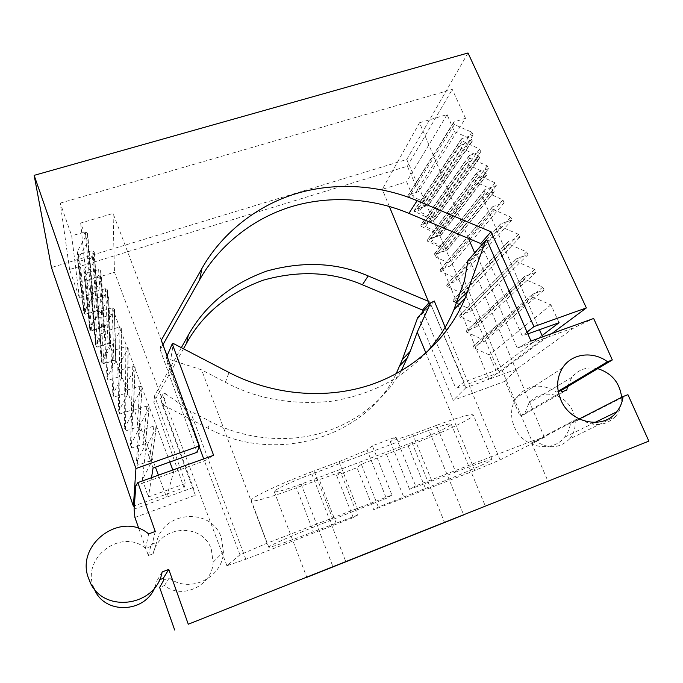 <?xml version="1.0" encoding="UTF-8"?>
<svg xmlns="http://www.w3.org/2000/svg" width="683" height="683" viewBox="0 0 683 683"><rect width="100%" height="100%" fill="white"/><g stroke="black" fill="none" stroke-linecap="round" stroke-linejoin="round"><path stroke-width="0.51" stroke-dasharray="3.42 2.56" d="M558.19 391.299L556.773 392.144C540.748 382.548 527.199 384.495 516.126 397.967C510.799 406.692 510.158 416.212 514.205 426.525C522.324 447.544 552.052 453.777 564.474 437.257C567.693 433.287 569.69 428.676 570.459 423.434L574.838 421.744L574.215 420.318L578.544 418.653M138.845 528.591L148.382 555.569L153.154 553.759L156.578 542.439L151.25 544.436L151.822 546.041L145.59 548.389C121.617 527.413 80.56 558.028 93.887 587.926L94.177 588.644M163.843 579.952L169.188 577.895C189.456 594.108 222.812 577.741 223.409 551.941L221.394 537.854C211.85 507.264 163.066 510.321 156.578 542.439M153.154 553.759C158.985 524.885 202.834 522.017 211.354 549.542L213.13 562.203C212.533 585.408 182.574 600.118 164.432 585.587L159.643 587.44M163.553 346.392L113.071 213.455L80.679 223.042L87.723 241.91L77.563 259.89L79.877 261.154L93.366 257.039L94.672 260.53L84.701 277.58L84.581 278.895L86.843 279.953L100.358 275.77L101.665 279.287L91.71 296.499L91.582 297.822L93.853 298.881L107.393 294.629L108.708 298.164L98.753 315.546L98.634 316.886L100.913 317.936L114.471 313.608L115.717 359.898L155.434 467.181M115.717 359.898L104.021 363.757L101.998 362.639L110.74 346.452L108.708 298.164M107.393 294.629L109.596 343.37L97.917 347.177L95.962 346.264L96.064 345.103L104.644 330L101.665 279.287M100.358 275.77L103.509 326.935L91.846 330.683L89.9 329.778L90.002 328.625L98.591 313.642L94.672 260.53M93.366 257.039L97.464 310.603L85.819 314.291L83.872 313.386L83.983 312.242L92.572 297.387L87.723 241.91M627.942 394.68L574.838 421.744M621.675 397.267C622.085 404.72 620.027 411.123 615.503 416.468L569.4 439.126C559.531 448.483 548.372 449.175 535.907 441.209L531.528 442.9L548.09 481.524M531.528 442.9L574.215 420.318M468.521 238.427L419.516 122.761L447.092 114.599L454.408 131.631L471.407 139.153L472.363 141.065L471.518 141.851L460.274 145.283L461.623 148.424L478.672 155.955L479.62 157.901L478.792 158.678L467.531 162.161L468.888 165.337L485.98 172.867L486.928 174.857L486.108 175.616L474.83 179.159L476.196 182.344L493.339 189.891L494.287 191.914L482.181 196.26L436.71 253.999L488.908 379.313L465.883 387.739L431.161 305.335L418.5 317.322L453.213 400.349L505.087 381.268L519.994 416.007L561.768 391.914M505.087 381.268L516.28 369.298L574.369 327.524L593.655 318.483M353.256 517.629L336.599 475.368L340.595 472.064L357.516 515.144L353.256 517.629L245.82 559.266L226.884 565.729L239.989 554.818L267.044 543.216L391.94 495.047L372.346 445.777L395.961 437L415.631 485.912L531.929 441.056L464.423 280.773M267.044 543.216L201.596 369.853L170.699 359.813L173.337 343.489M426.534 352.496C402.142 378.783 370.28 395.047 330.948 401.305C291.547 405.173 256.347 398.829 225.347 382.267L201.596 369.853M531.929 441.056L544.385 437.342L500.076 459.907L474.813 470.519L373.738 509.689L357.013 467.701L336.599 475.368M474.813 470.519L425.927 353.034M245.82 559.266L190.181 411.072L210.492 421.59C239.964 437.043 280.209 443.762 317.646 434.029C355.058 424.271 385.485 398.94 401.169 370.963M415.631 485.912L409.587 489.344L455.732 472.038L436.446 425.372C459.215 417.048 471.509 413.591 473.345 415.016L470.681 417.757C462.314 423.486 433.235 436.48 408.144 445.845L361.367 464.269L357.013 467.701M408.144 445.845L425.458 488.422L378.356 507.068L373.738 509.689M425.458 488.422C450.618 478.698 480.192 466.258 489.088 461.588L492.093 459.608C490.667 459.164 478.544 463.305 455.732 472.038M486.8 239.887L476.538 254.238L475.385 254.622L470.075 260.616L467.992 260.479M167.019 355.988L166.311 357.627L167.651 357.183L166.942 361.964L170.699 359.813M482.181 196.26L539.51 329.701M542.584 336.873L543.369 338.7L574.369 327.524M516.28 369.298L488.908 379.313L543.369 338.7L517.253 348.117L476.538 254.238M476.196 182.344L431.596 241.714L430.427 238.896L441.124 234.969L440.304 233.219L425.33 226.679L468.888 165.337M474.83 179.159L430.427 238.896M467.531 162.161L424.169 223.879L425.33 226.679M461.623 148.424L419.106 211.73L417.945 208.938L428.634 205.079L427.814 203.389L412.916 196.858L454.408 131.631M460.274 145.283L417.945 208.938M148.382 555.569L151.25 544.436M155.254 531.451L151.822 546.041M158.405 475.197L166.567 497.25L173.593 472.038L172.825 469.998M114.471 313.608L169.854 462.015M109.596 343.37L110.74 346.452M103.509 326.935L104.644 330M97.464 310.603L98.591 313.642M80.679 223.042L86.468 280.901L92.572 297.387M434.294 301.007L430.145 305.685L429.522 304.174M431.161 305.335L430.145 305.685M418.5 317.322L417.714 317.595M134.91 517.449L195.312 495.226L162.494 405.42L160.445 397.984L193.169 487.517L134.09 509.134M226.884 565.729L162.153 393.92L165.252 393.562L163.382 405.113L162.494 405.42M163.382 405.113L207.974 428.258C276.231 465.336 366.131 436.838 396.123 373.789M569.4 439.126C578.561 428.95 576.648 410.91 565.558 401.134C554.605 391.18 537.29 391.965 529.052 402.919L524.365 414.35L519.994 416.007M162.153 393.92L161.606 397.583L160.445 397.984M135.823 485.656L204.456 460.914L213.608 455.313M165.252 393.562L190.181 411.072M167.651 357.183L167.113 355.766M239.989 554.818L166.942 361.964M161.606 397.583L114.471 272.227L86.468 280.901M113.071 213.455L114.471 272.227M166.311 357.627L199.18 446.622M203.705 458.882L204.456 460.914M148.638 533.918L145.59 548.389M162.136 571.97L157.022 580.738L159.481 579.79M154.819 587.474L157.022 580.738M475.385 254.622L474.659 252.906M419.516 122.761L382.275 189.319L406.633 181.772L412.916 196.858M389.319 206.437L382.275 189.319M500.076 459.907L446.571 330.674M544.385 437.342L470.075 260.616M447.092 114.599L406.633 181.772M424.169 223.879L434.858 219.977L434.046 218.261L419.106 211.73M436.71 253.999L447.416 250.046L446.605 248.262L431.596 241.714M524.365 414.35L566.847 390.002M535.907 441.209L578.646 418.705M567.419 386.757L571.791 377.417C578.399 369.401 587.047 366.481 597.727 368.658M615.503 416.468C605.104 426.44 593.185 427.182 579.747 418.688M193.169 487.517L195.312 495.226M465.883 387.739L453.213 400.349M517.253 348.117L530.981 341.048M391.94 495.047L386.347 498.308L332.954 519.439C303.192 530.896 272.158 544.172 269.204 546.613L268.726 547.151C268.863 548.244 289.174 541.209 313.335 531.835L296.413 487.747C272.346 496.814 251.814 502.756 251.25 500.545L251.592 499.666C254.059 495.995 284.478 481.925 314.129 470.946L332.954 519.439M357.516 515.144L313.335 531.835M428.89 430.333L311.849 474.002C292.409 481.199 273.021 490.394 274.284 491.692C276.145 492.545 285.093 490.01 301.152 484.102L412.003 442.575C430.922 435.549 452.359 425.483 451.207 424.049C450.029 423.212 442.593 425.304 428.89 430.333L463.689 514.888M340.595 472.064L296.413 487.747M357.943 509.8L339.016 461.674L314.129 470.946M339.016 461.674L367.121 450.106L386.347 498.308M372.346 445.777L367.121 450.106M395.961 437L390.258 441.491L412.728 434.209L431.929 481.233M436.446 425.372L412.728 434.209M390.258 441.491L409.587 489.344M361.367 464.269L378.356 507.068M336.104 523.016L319.098 479.244M386.433 453.99L403.67 496.857M164.432 585.587L169.188 577.895M579.184 418.978L570.459 423.434M558.242 391.59L556.773 392.144M559.078 322.7L550.908 304.849L532.919 297.071L531.972 296.14L531.997 294.791L532.723 294.16L544.095 289.959L542.763 287.065L524.826 279.296L523.887 278.365L523.895 277.067L524.638 276.402L535.993 272.269L534.678 269.392L516.792 261.64L515.861 260.718L515.853 259.455L516.613 258.772L527.95 254.708L526.644 251.848L508.809 244.096L507.879 243.182L507.862 241.961L508.639 241.253L519.968 237.257L518.662 234.414L500.887 226.679L499.956 225.766L499.93 224.587L500.716 223.862L512.028 219.917L510.739 217.1L493.015 209.374L492.093 208.469L492.05 207.325L492.853 206.582L504.148 202.706L502.867 199.906L484.273 191.291L484.221 190.181L485.032 189.413L496.319 185.605L495.047 182.822L476.503 174.216L476.452 173.141L477.272 172.364L488.541 168.607L487.269 165.849L469.708 158.157L468.794 157.261L468.734 156.219L469.562 155.425L480.815 151.737L479.551 148.988L461.127 140.416L461.059 139.409L461.896 138.598L473.14 134.969L471.885 132.237L454.417 124.571L453.444 122.701L454.289 121.881L465.507 118.313L418.44 191.735L408.647 194.988L407.905 195.731L408.724 197.37L423.767 204.004L424.809 206.411L415.008 209.715L414.308 211.329L430.153 218.748L431.204 221.155L421.394 224.511L420.702 226.141L436.582 233.56L437.641 235.985L427.814 239.383L427.123 241.022L443.045 248.45L444.104 250.892L434.277 254.332L433.585 255.988L449.534 263.425L450.601 265.875L440.766 269.367L440.074 271.031L456.065 278.476L457.132 280.935L447.288 284.469L446.597 286.151L462.63 293.605L463.706 296.081L453.845 299.658L453.162 301.357L469.221 308.81L470.305 311.303L460.436 314.931L459.753 316.639L475.855 324.101L476.939 326.602L467.07 330.282L466.387 331.998L482.522 339.468L483.615 341.987L473.729 345.709L473.046 347.442L489.224 354.921L495.943 370.399L463.988 382.036L455.894 388.456L499.282 372.611L551.907 333.509M418.44 191.735L407.375 166.217L69.606 269.512L79.416 297.839L91.018 294.416L92.973 295.534L84.146 311.474L85.068 314.146L96.687 310.671L98.642 311.798L89.823 327.857L90.745 330.546L102.39 327.012L104.354 328.156L95.526 344.334L96.465 347.041L108.119 343.455L110.091 344.608L101.272 360.914L102.211 363.629L113.882 359.992L115.862 361.162L107.043 377.588L107.991 380.32L119.679 376.623L121.668 377.801L112.849 394.356L113.805 397.105L125.518 393.357L127.508 394.543L118.697 411.217L119.653 413.983L131.384 410.184L133.381 411.388L124.571 428.19L125.535 430.964L137.283 427.106L139.289 428.326L130.479 445.248L131.452 448.048L143.217 444.138L145.231 445.376L136.429 462.417L137.403 465.234L149.193 461.264L151.216 462.519L142.406 479.688L148.407 497.002L185.597 483.453L184.017 487.73L134.329 505.872M181.354 347.664L154.589 395.747L185.597 483.453M428.335 301.288L429.718 301.869L463.988 382.036M153.06 468.026L145.923 447.647L156.322 427.549L153.923 426.072L139.972 430.666L138.811 427.362L149.218 407.452L146.836 405.992L132.912 410.509L131.759 407.23L142.166 387.5L139.793 386.066L125.903 390.505L124.758 387.252L135.174 367.71L132.809 366.293L118.944 370.647L117.809 367.42L128.225 348.065L125.868 346.665L112.038 350.942L110.919 347.741L121.335 328.566L118.987 327.191L105.182 331.392L104.072 328.207L114.488 309.22L112.157 307.854L98.386 311.977L97.276 308.818L107.701 290.01L105.378 288.661L91.633 292.708L90.54 289.583L100.956 270.946L98.642 269.614L84.931 273.593L83.847 270.477L94.271 252.027L91.966 250.704L78.28 254.605L77.205 251.523L87.629 233.244L85.332 231.938L71.681 235.763L79.416 297.839M69.606 269.512L60.241 203.107L71.681 235.763M60.241 203.107L452.274 89.405L465.507 118.313M527.848 333.876L522.256 335.882L481.464 245.171M162.955 344.727L160.181 349.645L197.097 452.266M77.205 251.523L84.146 311.474M78.28 254.605L85.068 314.146M83.847 270.477L89.823 327.857M84.931 273.593L90.745 330.546M90.54 289.583L95.526 344.334M91.633 292.708L96.465 347.041M97.276 308.818L101.272 360.914M98.386 311.977L102.211 363.629M104.072 328.207L107.043 377.588M105.182 331.392L107.991 380.32M110.919 347.741L112.849 394.356M112.038 350.942L113.805 397.105M117.809 367.42L118.697 411.217M118.944 370.647L119.653 413.983M124.758 387.252L124.571 428.19M125.903 390.505L125.535 430.964M131.759 407.23L130.479 445.248M132.912 410.509L131.452 448.048M138.811 427.362L136.429 462.417M139.972 430.666L137.403 465.234M145.923 447.647L142.406 479.688M151.515 477.673L148.407 497.002M407.375 166.217L452.274 89.405M471.885 132.237L423.767 204.004M473.14 134.969L424.809 206.411M479.551 148.988L430.153 218.748M480.815 151.737L431.204 221.155M487.269 165.849L436.582 233.56M488.541 168.607L437.641 235.985M495.047 182.822L443.045 248.45M496.319 185.605L444.104 250.892M502.867 199.906L449.534 263.425M504.148 202.706L450.601 265.875M510.739 217.1L456.065 278.476M512.028 219.917L457.132 280.935M518.662 234.414L462.63 293.605M519.968 237.257L463.706 296.081M526.644 251.848L469.221 308.81M527.95 254.708L470.305 311.303M534.678 269.392L475.855 324.101M535.993 272.269L476.939 326.602M542.763 287.065L482.522 339.468M544.095 289.959L483.615 341.987M527.063 332.075L522.256 335.882M542.029 335.584L495.943 370.399M423.119 311.448L455.894 388.456M183.479 348.774L153.812 402.159L184.017 487.73M468.009 52.992L406.744 159.481L51.447 267.523M406.744 159.481L499.282 372.611M550.908 304.849L489.224 354.921M161.325 340.211L160.181 349.645M429.718 301.869L428.941 302.757M154.589 395.747L153.812 402.159M100.913 317.936L104.021 363.757M93.853 298.881L97.917 347.177M86.843 279.953L91.846 330.683M79.877 261.154L85.819 314.291M225.347 382.267L229.036 372.508M207.974 428.258L210.492 421.59M77.751 258.789L83.983 312.242M84.701 277.58L90.002 328.625M91.71 296.499L96.064 345.103M98.753 315.546L102.16 361.683M471.407 139.153L427.814 203.389M471.518 141.851L427.882 205.788M478.672 155.955L434.046 218.261M478.792 158.678L434.123 220.677M485.98 172.867L440.304 233.219M486.108 175.616L440.39 235.652M493.339 189.891L446.605 248.262M493.468 192.657L446.691 250.712M311.849 474.002L345.846 561.742M301.152 484.102L333.005 566.847M412.003 442.575L444.582 522.486M454.417 124.571L408.724 197.37M462.041 141.304L415.085 212.106M469.708 158.157L421.479 226.918M477.426 175.113L427.908 241.808M485.195 192.188L434.362 256.774M493.015 209.374L440.859 271.817M500.887 226.679L447.382 286.945M508.809 244.096L453.947 302.151M516.792 261.64L460.547 317.433M524.826 279.296L467.181 332.8M532.919 297.071L473.848 348.245M532.723 294.16L473.729 345.709M524.638 276.402L467.07 330.282M516.613 258.772L460.436 314.931M508.639 241.253L453.845 299.658M500.716 223.862L447.288 284.469M492.853 206.582L440.766 269.367M485.032 189.413L434.277 254.332M477.272 172.364L427.814 239.383M469.562 155.425L421.394 224.511M461.896 138.598L415.008 209.715M454.289 121.881L408.647 194.988M153.923 426.072L149.193 461.264M156.125 428.565L151.045 463.381M146.836 405.992L143.217 444.138M149.022 408.477L145.069 446.247M139.793 386.066L137.283 427.106M141.97 388.533L139.127 429.214M132.809 366.293L131.384 410.184M134.978 368.752L133.219 412.284M125.868 346.665L125.518 393.357M128.028 349.107L127.345 395.448M118.987 327.191L119.679 376.623M121.139 329.616L121.506 378.706M112.157 307.854L113.882 359.992M114.3 310.261L115.7 362.067M105.378 288.661L108.119 343.455M107.504 291.06L109.929 345.521M98.642 269.614L102.39 327.012M100.768 271.996L104.192 329.069M91.966 250.704L96.687 310.671M94.075 253.077L98.489 312.712M85.332 231.938L91.018 294.416M87.433 234.295L92.811 296.448M562.51 367.992L516.126 397.967M77.563 259.89L83.821 313.198M84.521 278.673L89.84 329.582M91.522 297.592L95.902 346.059M98.574 316.639L101.998 362.639M93.887 587.926L89.14 579.739M472.363 141.065L428.634 205.079M479.62 157.901L434.858 219.977M486.928 174.857L441.124 234.969M494.287 191.914L447.416 250.046M571.791 377.417L529.052 402.919M492.093 459.608L473.345 415.016M268.726 547.151L251.25 500.545M213.13 562.203L223.409 551.941M274.284 491.692L306.795 577.323M451.207 424.049L485.417 506.282M594.927 422.444L564.474 437.257M531.997 294.791L473.088 346.272M523.895 277.067L466.412 330.862M515.853 259.455L459.77 315.529M507.862 241.961L453.162 300.281M499.93 224.587L446.597 285.118M492.05 207.325L440.057 270.024M484.221 190.181L433.56 255.015M476.452 173.141L427.097 240.075M468.734 156.219L420.668 225.219M461.059 139.409L414.265 210.441M453.444 122.701L407.905 195.731M156.322 427.549L151.216 462.519M149.218 407.452L145.231 445.376M142.166 387.5L139.289 428.326M135.174 367.71L133.381 411.388M128.225 348.065L127.508 394.543M121.335 328.566L121.668 377.801M114.488 309.22L115.862 361.162M107.701 290.01L110.091 344.608M100.956 270.946L104.354 328.156M94.271 252.027L98.642 311.798M87.629 233.244L92.973 295.534"/><path stroke-width="1.02" d="M167.019 355.988L172.227 343.856L213.608 455.313L137.855 482.591L155.254 531.451L148.638 533.918C120.831 510.184 73.858 545.333 89.14 579.739C100.777 614.008 156.048 607.614 162.136 571.97L168.778 569.426L188.286 624.228L648.85 441.133L627.942 394.68L623.118 396.533C622.341 402.355 620.198 407.461 616.681 411.866C603.157 430.179 570.032 423.11 560.752 399.692C556.116 388.209 556.705 377.639 562.51 367.992C571.44 353.478 592.793 350.644 607.503 361.751L558.19 391.299M648.85 441.133L188.286 624.228M567.419 386.757L566.847 390.002L561.768 391.914L561.144 390.505L612.318 359.958L593.655 318.483L530.981 341.048L486.8 239.887L485.844 240.203L465.208 297.984C448.68 337.795 413.924 370.382 369.657 385.144C325.321 399.64 273.004 395.278 229.036 372.508L173.337 343.489L172.227 343.856M607.503 361.751L612.318 359.958M485.844 240.203L467.992 260.479L464.423 280.773L453.888 309.706C447.826 324.664 438.708 338.93 426.534 352.496M425.927 353.034L417.228 332.134L430.64 302.911L417.714 317.595L402.33 359.608L410.252 351.31L417.228 332.134M401.169 370.963L410.252 351.31M539.51 329.701L542.584 336.873M137.855 482.591L135.823 485.656L134.09 509.134L134.91 517.449L138.845 528.591M155.434 467.181L158.405 475.197M169.854 462.015L172.825 469.998M446.571 330.674L434.294 301.007L430.64 302.911M396.123 373.789L402.33 359.608M168.778 569.426L163.271 578.33L163.843 579.952L159.643 587.44L174.677 630.008M463.689 514.888L306.795 577.323L463.689 514.888M167.113 355.766L163.553 346.392M199.18 446.622L203.705 458.882M163.271 578.33L159.481 579.79M94.177 588.644C103.765 614.58 144.676 613.53 154.819 587.474M474.659 252.906L468.521 238.427M429.522 304.174L389.319 206.437M578.646 418.705L579.312 418.363L578.544 418.653M597.727 368.658C611.678 373.055 619.66 382.591 621.675 397.267M579.747 418.688L579.312 418.363M623.118 396.533L579.184 418.978M561.144 390.505L558.242 391.59M428.335 301.288L368.171 275.932C337.18 262.579 303.414 260.949 266.874 271.023C231.093 283.94 204.891 305.352 188.26 335.259L181.354 347.664M542.029 335.584L559.078 322.7L527.848 333.876M134.329 505.872L133.39 506.214L51.447 267.523L34.15 175.352L135.934 468.555L199.436 445.905L161.325 340.211L201.912 268.504C220.472 235.37 254.648 206.232 295.995 193.665C337.376 181.149 382.241 185.836 417.159 200.682L408.895 213.369L480.738 243.558L481.464 245.171M408.895 213.369C374.95 198.966 331.306 194.493 291.06 206.778C250.849 219.115 217.629 247.562 199.59 279.842L162.955 344.727M199.436 445.905L197.097 452.266L153.06 468.026L151.515 477.673M527.063 332.075L533.961 326.602L586.364 307.913L551.907 333.509M533.961 326.602L491.043 231.793L417.159 200.682M34.15 175.352L468.009 52.992L586.364 307.913M368.171 275.932L362.408 284.785L422.529 310.073L423.119 311.448M362.408 284.785C332.134 271.766 299.154 270.212 263.45 280.124C228.498 292.811 202.902 313.779 186.664 343.028L183.479 348.774M133.39 506.214L135.934 468.555M491.043 231.793L480.738 243.558M428.941 302.757L422.529 310.073M456.56 302.782L467.932 290.864M201.912 268.504L199.59 279.842M188.26 335.259L186.664 343.028M453.888 309.706L465.208 297.984M400.007 365.499L407.888 357.329M616.681 411.866L594.927 422.444"/></g></svg>
